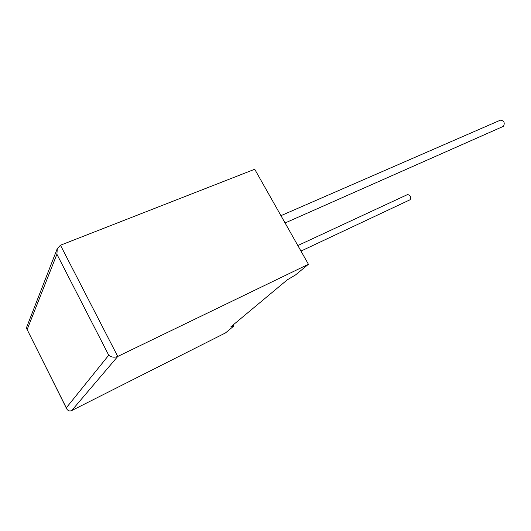 <?xml version="1.0" encoding="UTF-8"?>
<svg xmlns="http://www.w3.org/2000/svg" width="531" height="531" viewBox="0 0 531 531"><rect width="100%" height="100%" fill="white"/><g stroke="black" fill="none" stroke-linecap="round" stroke-linejoin="round"><path stroke-width="0.8" d="M300.971 251.09L410.204 199.696C411.2 196.895 410.317 195.182 407.556 194.565L407.45 194.618M500.235 120.225L500.394 120.159C504.045 120.703 505.081 122.747 503.488 126.292L285.081 222.974M57.142 248.926L26.749 326.963L26.736 328.775L66.295 407.841L108.722 355.193C111.331 357.31 114.344 357.728 117.749 356.454L308.425 264.272L295.608 274.879L287.178 279.917L230.726 326.957L233.826 326.021L233.209 324.886M233.826 326.021L225.502 332.917L71.725 410.549C69.727 411.432 68.061 410.888 66.727 408.91L66.295 407.841M108.722 355.193L56.903 254.243L57.275 248.601L60.468 245.222L254.714 169.256L308.425 264.272M60.468 245.222L117.749 356.454L71.725 410.549M56.903 254.243L27.181 329.459M500.394 120.159L280.952 215.666M407.556 194.565L297.838 245.548M26.849 328.994L66.574 408.598"/></g></svg>
